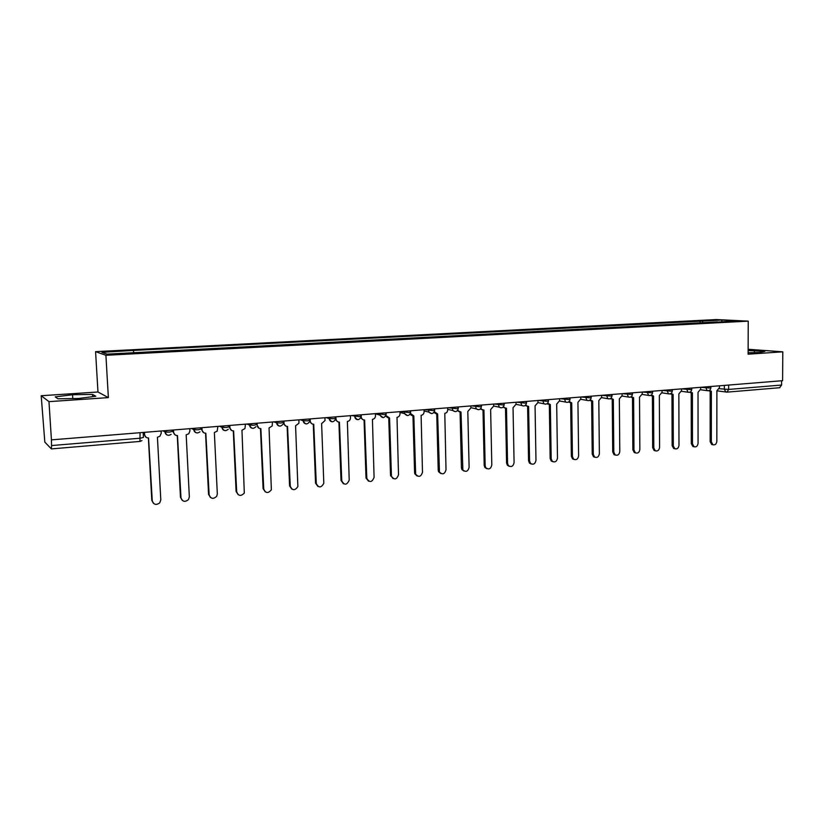 <?xml version="1.0" encoding="UTF-8"?>
<svg xmlns="http://www.w3.org/2000/svg" width="824" height="824" viewBox="0 0 824 824"><rect width="100%" height="100%" fill="white"/><g stroke="black" fill="none" stroke-linecap="round" stroke-linejoin="round"><path stroke-width="1.24" d="M41.2 395.726L48.977 401.638L51.428 439.872L782.594 380.688L782.8 351.827L748.11 354.186L748.244 321.144L716.386 319.547L95.574 351.642L97.974 391.997L41.2 395.726L44.826 442.127L51.397 448.905L51.562 445.557L140.348 438.193L143.428 437.431L143.149 432.446M782.8 351.827L748.13 349.283M48.977 401.638L108.377 397.611L105.905 355.288L748.244 321.144M51.428 439.872L51.562 445.557M781.605 380.76L781.574 385.045L779.607 387.692M703.233 322.895L702.161 321.092L721.958 320.062L737.531 320.855L717.354 322.153M702.161 321.092L132.582 350.468L101.908 352.342L107.048 354.124L717.508 321.906M95.574 351.642L105.905 355.288M748.12 352.744L759.089 352.548L764.868 351.343L748.13 350.581M97.974 391.997L108.377 397.611M57.927 398.795L78.507 398.476L95.78 396.251L92.525 394.418L72.543 394.737L55.239 396.89L57.927 398.795M700.07 323.059L700.07 320.989M133.375 350.705L133.828 352.703M721.958 320.062L721.68 321.69M754.341 352.631L754.351 350.468M72.78 398.558L72.543 394.737M92.659 396.653L92.525 394.418M709.361 390.391L711.359 391.225L711.339 441.88L712.925 444.754C715.129 445.228 716.437 444.074 716.839 441.303L716.89 390.772L719.465 387.61L719.465 385.797M712.739 444.713L711.73 444.517L710.144 441.643L710.164 391.122M709.886 391.081L708.619 390.679M690.347 391.915L692.407 392.801L692.479 443.868L694.035 446.732C696.301 447.267 697.64 446.114 698.072 443.281L698.021 392.337L700.637 389.155L700.637 387.321L709.794 388.022L710.885 387.682L710.885 386.487M693.962 446.721L692.86 446.484L691.305 443.621L691.223 392.688M690.965 392.657L689.636 392.224M670.994 393.46L673.136 394.408L673.301 445.887L674.825 448.74C677.153 449.348 678.543 448.194 678.986 445.29L678.852 393.923L681.5 390.72L681.5 388.866M674.856 448.761L673.671 448.493L672.147 445.64L671.972 394.284M671.725 394.253L670.314 393.8M651.321 395.026L653.535 396.035L653.803 447.937L655.276 450.769C657.676 451.459 659.107 450.316 659.591 447.329L659.344 395.551L662.043 392.306L662.033 390.442M655.389 450.831L654.143 450.512L652.67 447.69L652.392 395.901M652.175 395.87L650.672 395.386M631.308 396.612L633.605 397.683L633.975 450.028L635.397 452.829C637.858 453.612 639.352 452.479 639.857 449.41L639.517 397.199L642.246 393.923L642.236 392.049M635.582 452.932L634.274 452.572L632.863 449.77L632.482 397.57M632.286 397.518L630.679 396.993M610.944 398.219L613.324 399.372L613.808 452.149L615.157 454.91C617.701 455.816 619.246 454.683 619.792 451.521L619.339 398.868L622.11 395.572L622.099 393.676M615.435 455.075L614.065 454.652L612.716 451.882L612.222 399.269M610.903 399.001L610.337 398.631M590.231 399.846L592.693 401.082L593.29 454.312L594.567 457.021C597.184 458.051 598.791 456.929 599.378 453.663L598.811 400.577L601.633 397.25L601.613 395.335M594.949 457.258L593.496 456.743L592.219 454.045L591.622 401M591.385 400.917L589.644 400.279M569.147 401.494L571.712 402.823L572.423 456.506L573.597 459.143C576.295 460.328 577.964 459.236 578.613 455.857L577.933 402.308L580.796 398.95L580.776 397.024M574.091 459.473L572.546 458.865L571.362 456.228L570.651 402.751M570.373 402.658L568.581 401.958M547.682 403.163L550.35 404.594L551.174 458.741L552.255 461.286C555.026 462.655 556.766 461.584 557.477 458.082L556.684 404.069L559.589 400.68L559.558 398.734M552.873 461.718L551.225 461.007L550.154 458.463L549.32 404.543M548.99 404.429L547.146 403.657M525.846 404.852L526.732 405.944L528.606 406.407L529.564 461.018L530.512 463.438C533.365 465.024 535.188 463.994 535.971 460.338L535.054 405.872L538.01 402.452L537.979 400.485M531.274 464.005L529.502 463.15L528.555 460.729L527.607 406.356M527.216 406.232L525.321 405.377M503.598 406.562L504.401 407.653L506.472 408.241L507.553 463.335L508.367 465.601C511.292 467.445 513.197 466.466 514.083 462.645L513.043 407.695L516.04 404.244L516.009 402.267M509.284 466.343L507.388 465.303L506.575 463.047L505.503 408.21M505.05 408.065L503.093 407.128M480.959 408.282L481.638 409.353L483.946 410.115L485.151 465.694L485.82 467.764C488.797 469.907 490.795 468.99 491.804 464.993L490.63 409.559L493.679 406.067L493.638 404.079M486.891 468.712L484.862 467.455L484.203 465.395L482.998 410.084M482.483 409.93L480.464 408.889M457.897 410.012L458.432 411.011L460.997 412.021L462.851 469.907C465.869 472.42 467.96 471.575 469.113 467.383L467.805 411.454L470.906 407.932L470.854 405.923M464.097 471.122L461.924 469.598L461.419 467.785L460.08 412M459.493 411.825L457.423 410.671M434.403 411.743L437.626 413.957L439.46 472.039C442.488 474.974 444.672 474.233 446.011 469.814L444.795 413.36C446.608 413.009 447.576 411.835 447.71 409.827L447.659 407.798M440.871 473.573L438.564 471.73L438.224 470.226L436.741 413.957M436.081 413.761L433.939 412.484M410.476 413.442L413.823 415.935L415.656 474.15C418.644 477.56 420.92 476.942 422.485 472.286L421.116 415.327C422.969 414.977 423.958 413.782 424.082 411.763L424.03 409.713M417.212 476.066L414.791 473.831L414.596 472.708L412.968 415.935M412.216 415.729L410.022 414.307M385.941 415.574L389.567 417.953L391.441 476.251C394.325 480.186 396.684 479.702 398.507 474.809L397.003 417.335C398.888 416.975 399.898 415.77 400.021 413.73L399.959 411.66M393.099 478.6L390.524 475.242L388.743 417.953M387.908 417.727L385.653 416.141M361.159 417.026L361.303 417.068C361.643 419.014 362.745 419.993 364.62 420.024L366.814 478.353C369.523 482.833 371.954 482.503 374.086 477.384L372.427 419.375C374.353 419.004 375.373 417.799 375.497 415.729L375.435 413.638M368.524 481.175L366.011 478.023L364.064 420.013M363.127 419.766L360.809 417.984M361.231 414.791L361.273 416.007M336.007 418.242L336.038 418.952C336.305 421.023 337.438 422.073 339.426 422.115L341.775 480.783C344.339 485.48 346.822 485.264 349.211 480.155L347.388 421.455C349.304 421.105 350.344 419.91 350.509 417.881L350.437 415.667M343.474 483.801L341.012 480.444L338.911 422.115M337.861 421.837L335.492 419.828M310.195 418.922L310.277 421.064C310.566 423.145 311.719 424.206 313.738 424.247L316.272 483.472C318.589 488.076 321.103 488.035 323.811 483.338L321.618 423.598L324.986 420.611L324.955 417.727M317.93 486.469L315.541 483.122L313.274 424.247M312.1 423.938L309.68 421.631M283.93 421.054L284.022 423.206C284.311 425.308 285.495 426.379 287.555 426.42L290.264 486.212C292.355 490.713 294.889 490.826 297.866 486.562L295.579 425.751L298.865 423.32L298.978 419.828M291.881 489.178L289.574 485.851L287.133 426.43M285.825 426.08L283.384 423.402M257.139 423.217L257.243 425.4C257.541 427.522 258.746 428.604 260.858 428.635L263.752 489.003C265.647 493.391 268.181 493.658 271.364 489.796L269.046 427.955L272.167 425.987L272.487 421.97M265.307 491.918L263.093 488.632L260.477 428.645M259.014 428.264L257.243 425.4M229.824 425.431L229.927 427.635C230.236 429.778 231.472 430.859 233.625 430.901L236.704 491.846C238.435 496.12 240.969 496.522 244.306 493.04L241.968 430.21L244.924 428.604L245.48 424.164M238.188 494.709L236.097 491.475L233.295 430.911M231.647 430.468L229.319 427.368L229.237 425.472M201.952 427.687L202.055 429.912C202.385 432.075 203.641 433.167 205.835 433.208L209.131 494.75C210.707 498.922 213.241 499.437 216.702 496.285L217.32 493.885L214.353 432.497L217.134 431.189L217.917 426.389M210.511 497.542L208.554 494.369L205.557 433.218M203.713 432.713L201.499 429.644L201.406 427.728M173.504 429.984L173.627 432.229C173.967 434.413 175.255 435.525 177.49 435.556L180.981 497.706C182.454 501.785 184.967 502.403 188.521 499.55L189.345 496.831L186.183 434.835L188.789 433.743L189.922 430.901L189.808 428.665M182.258 500.405L180.456 497.315L177.263 435.577M175.193 434.99L173.112 431.961L173.009 430.025M144.478 432.332L144.602 434.608C144.952 436.813 146.27 437.935 148.557 437.966L152.265 500.734C153.645 504.731 156.148 505.421 159.774 502.825L160.793 499.838L157.425 437.225L159.887 436.308L161.236 433.249L161.113 430.993M153.408 503.299L151.791 500.333L148.382 437.977M146.064 437.276L144.138 434.32L144.025 432.373M162.956 430.839L165.191 432.034L169.507 432.095L172.432 431.364L172.36 430.077M191.539 428.532L193.928 429.685L198.265 429.747L201.046 429.036L200.974 427.759M219.544 426.266L222.089 427.378L226.446 427.45L229.082 426.75L229.02 425.493M246.994 424.041L249.682 425.122L254.06 425.194L256.563 424.514L256.501 423.268M273.898 421.857L276.73 422.908L281.128 422.99L283.497 422.321L283.446 421.085M300.286 419.725L303.253 420.734L307.671 420.827L309.906 420.168L309.865 418.952M326.17 417.634L329.219 418.602L333.699 418.695L335.811 418.067L335.77 416.851M351.56 415.574L359.223 416.614L361.221 415.996L361.19 414.791M376.465 413.555L384.262 414.575L386.178 413.978L386.147 412.773M400.907 411.578L408.828 412.567L410.671 411.99L410.63 410.795M424.896 409.641L432.93 410.599L434.701 410.043L434.67 408.848M448.441 407.736L456.599 408.673L458.298 408.137L458.268 406.932M471.565 405.861L479.826 406.778L481.453 406.263L481.432 405.058M494.266 404.028L502.63 404.924L504.195 404.419L504.175 403.224M516.566 402.215L525.022 403.091L526.536 402.617L526.515 401.412M538.474 400.443L547.023 401.298L548.475 400.835L548.454 399.64M559.99 398.703L568.622 399.537L570.023 399.094L570.012 397.889M581.136 396.993L589.85 397.807L591.199 397.374L591.189 396.179M601.911 395.314L610.708 396.097L612.016 395.695L611.995 394.49M622.336 393.656L631.215 394.428L632.461 394.037L632.451 392.842M642.411 392.028L651.362 392.791L652.567 392.409L652.567 391.215M662.156 390.432L671.169 391.173L672.332 390.803L672.332 389.608M681.561 388.866L690.646 389.577L691.769 389.227L691.769 388.032M719.301 388.712L728.622 389.433L781.574 385.045M724.347 385.395L724.347 389.392L726.006 392.059L726.984 392.142L728.622 389.433L728.632 385.055M164.924 430.684L164.996 431.972C165.336 434.166 166.644 435.288 168.91 435.319M193.692 428.356L193.764 429.623C194.093 431.807 195.37 432.919 197.585 432.95M221.883 426.07L221.944 427.326C222.264 429.489 223.51 430.591 225.683 430.633M249.507 423.835L249.569 425.081C249.878 427.223 251.093 428.315 253.226 428.346M276.586 421.641L276.637 422.877C276.936 424.999 278.131 426.08 280.222 426.121M303.139 419.498L303.191 420.714C303.479 422.815 304.643 423.886 306.693 423.927M335.79 418.602C333.648 422.733 331.464 422.743 329.25 418.613L329.209 417.387L329.25 418.613C329.497 420.673 330.64 421.733 332.649 421.785M361.242 416.295C359.243 420.611 357.08 420.683 354.753 416.522L354.711 415.317L354.753 416.522C355.02 418.582 356.143 419.632 358.11 419.673M379.761 413.288L379.864 415.08L383.088 417.613M404.337 411.3L404.605 413.638L407.592 415.584M428.459 409.353L428.933 412.124L431.642 413.597M452.139 407.437L452.819 410.527L455.25 411.639M475.376 405.552L476.262 408.879L478.425 409.724M498.19 403.709L499.251 407.19L501.177 407.839M520.603 401.896L521.798 405.49L523.528 405.995M542.614 400.114L543.922 403.781L545.478 404.182M564.234 398.363L565.645 402.081L567.036 402.4M585.473 396.643L586.956 400.382L588.223 400.649M606.351 394.954L607.885 398.713L609.039 398.919M626.858 393.295L628.444 397.055L629.495 397.23M647.025 391.658L648.643 395.427L649.611 395.572M666.843 390.051L668.491 393.81L669.376 393.934M686.341 388.475L687.999 392.224L688.823 392.327M705.499 386.93L707.177 390.658L707.94 390.741M140.049 432.693L139.936 441.468L141.944 440.613M139.843 441.437L51.397 448.905M716.89 390.813L726.984 392.142L779.865 387.702M711.339 441.88L710.144 441.643M692.479 443.868L691.305 443.621M673.301 445.887L672.147 445.64M653.803 447.937L652.67 447.69M633.975 450.028L632.863 449.77M613.808 452.149L612.716 451.882M593.29 454.312L592.219 454.045M572.423 456.506L571.362 456.228M551.174 458.741L550.154 458.463M529.564 461.018L528.555 460.729M507.553 463.335L506.575 463.047M485.151 465.694L484.203 465.395M462.346 468.094L461.419 467.785M439.12 470.535L438.224 470.226M415.461 473.028L414.596 472.708M391.359 475.561L390.524 475.242M366.804 478.147L366 477.817M341.775 480.783L341.012 480.444M316.272 483.472L315.541 483.122M284.022 423.206L283.466 423.011M290.264 486.212L289.574 485.851M263.752 489.003L263.093 488.632M229.927 427.635L229.319 427.368M236.704 491.846L236.097 491.475M202.055 429.912L201.499 429.644M209.131 494.75L208.554 494.369M173.627 432.229L173.112 431.961M180.981 497.706L180.456 497.315M700.596 389.752L707.177 390.658C709.299 390.926 710.535 389.989 710.885 387.847M303.201 419.488L303.253 420.734C305.137 424.7 307.311 424.906 309.773 421.332M276.679 421.641L276.73 422.908C278.368 426.698 280.5 427.079 283.157 424.03M249.62 423.824L249.682 425.122C251.114 428.758 253.215 429.273 255.976 426.667M222.027 426.06L222.089 427.378C223.366 430.88 225.426 431.498 228.248 429.263M193.856 428.336L193.928 429.685C195.092 433.063 197.111 433.774 199.964 431.827M165.109 430.664L165.191 432.034C166.273 435.319 168.25 436.102 171.124 434.382M681.458 391.287L687.999 392.224C690.151 392.533 691.408 391.585 691.769 389.402M662.002 392.852L668.491 393.81C670.684 394.16 671.962 393.223 672.332 390.988M642.215 394.428L648.643 395.427C650.867 395.829 652.186 394.881 652.567 392.595M622.089 396.035L628.444 397.055C630.721 397.529 632.059 396.581 632.471 394.233M601.613 397.662L607.885 398.713C610.203 399.259 611.583 398.311 612.016 395.901M580.786 399.31L586.956 400.382C589.325 401.02 590.746 400.083 591.21 397.59M559.578 400.969L565.645 402.081C568.066 402.823 569.528 401.896 570.033 399.31M538.01 402.648L543.922 403.781C546.415 404.656 547.939 403.76 548.475 401.072M516.04 404.337L521.798 405.49C524.363 406.541 525.939 405.666 526.536 402.854M493.679 406.016L499.251 407.19C501.878 408.457 503.526 407.623 504.206 404.666M470.895 407.684L476.262 408.879C478.95 410.424 480.691 409.641 481.463 406.52M447.7 409.332L452.819 410.527C455.569 412.422 457.392 411.722 458.298 408.405M424.061 410.918L428.933 412.124C431.694 414.462 433.62 413.864 434.712 410.321M399.98 412.422L404.605 413.638C407.324 416.532 409.343 416.079 410.682 412.278M375.435 413.844L379.864 415.08C382.439 418.613 384.551 418.334 386.188 414.266M252.535 425.277L249.518 424.072M224.375 427.543L221.903 426.451M195.937 429.84L193.712 428.758M167.138 432.188L164.944 430.983M710.432 391.163L709.227 390.998M712.925 444.754L711.73 444.517M691.408 392.718L690.234 392.554M694.035 446.732L692.86 446.484M672.075 394.305L670.911 394.13M674.825 448.74L673.671 448.493M652.402 395.911L651.259 395.736M655.276 450.769L654.143 450.512M632.379 397.539L631.256 397.353M635.397 452.829L634.274 452.572M615.157 454.91L614.065 454.652M591.271 400.855L590.19 400.67M594.567 457.021L593.496 456.743M570.146 402.545L569.096 402.349M573.597 459.143L572.546 458.865M548.64 404.244L547.61 404.048M552.255 461.286L551.225 461.007M526.732 405.944L525.722 405.748M530.512 463.438L529.502 463.15M504.401 407.653L503.423 407.447M508.367 465.601L507.388 465.303M481.638 409.353L480.691 409.137M485.82 467.764L484.862 467.455M458.432 411.011L457.516 410.805M462.851 469.907L461.924 469.598M434.784 412.628L433.98 412.433M439.46 472.039L438.564 471.73M415.656 474.15L414.791 473.831M391.441 476.251L390.607 475.932M366.814 478.353L366.011 478.023"/></g></svg>
